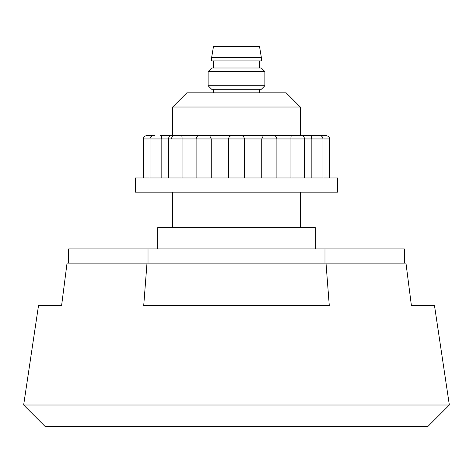 <?xml version="1.0" encoding="UTF-8"?>
<svg xmlns="http://www.w3.org/2000/svg" width="473" height="473" viewBox="0 0 473 473"><rect width="100%" height="100%" fill="white"/><g stroke="black" fill="none" stroke-linecap="round" stroke-linejoin="round"><path stroke-width="0.71" d="M61.585 305.676L38.496 305.676L23.65 405.006L449.35 405.006L434.504 305.676L411.415 305.676L405.958 263.106L326.003 263.106L329.291 305.676L143.709 305.676L146.997 263.106L67.042 263.106L61.585 305.676L38.496 305.676M23.65 405.006L44.935 426.291L428.065 426.291L449.35 405.006M315.255 248.916L315.255 227.631L157.746 227.631L157.746 248.916M300.355 227.631L300.355 192.156M300.355 135.396L300.355 107.016L172.645 107.016L172.645 135.396M172.645 227.631L172.645 192.156M300.355 107.016L286.165 92.826L186.835 92.826L172.645 107.016M405.958 263.106L411.415 305.676L434.504 305.676M326.003 263.106L146.997 263.106M404.403 263.106L404.403 248.916L68.597 248.916L68.597 263.106M148.019 248.916L148.019 263.106L324.981 263.106L324.981 248.916M213.441 46.709L259.559 46.709L261.333 57.351L211.668 57.351L213.441 46.709M211.668 57.351L211.668 60.899L261.333 60.899L261.333 57.351M259.559 67.994L259.559 60.899M213.441 67.994L213.441 60.899M211.668 67.994L261.333 67.994L264.88 71.541L208.12 71.541L211.668 67.994M264.88 85.731L261.333 89.279L211.668 89.279L208.12 85.731L264.88 85.731L264.88 71.541M208.12 85.731L208.12 71.541M259.559 92.826L259.559 89.279M213.441 92.826L213.441 89.279M170.8 135.396L162.032 135.396L161.157 138.944L143.556 138.944L143.556 177.966M135.834 192.156L337.604 192.156L337.604 177.966L135.396 177.966L135.396 192.156L135.834 192.156M300.769 135.396L269.841 135.396M272.359 135.396L238.806 135.396M160.264 135.396L240.757 135.396C243.069 135.769 244.251 136.951 244.305 138.944L161.157 138.944L161.157 177.966M208.173 135.396L209.687 135.733L211.26 138.944L211.26 177.966M180.455 135.396C181.662 134.994 182.2 136.177 182.064 138.944L182.064 177.966M147.594 135.396L154.937 135.396L147.594 135.396M172.414 136.508L171.037 138.944M325.406 135.396L318.063 135.396L325.406 135.396M312.736 135.396L319.399 135.396M329.445 177.966L329.445 138.944L261.74 138.944L263.313 135.733L264.827 135.396M244.305 177.966L244.305 138.944L261.74 138.944L261.74 177.966M290.936 177.966L290.936 138.944C290.8 136.177 291.338 134.994 292.545 135.396M295.802 135.396L319.417 135.396C321.569 135.609 322.752 136.792 322.964 138.944L322.964 177.966M311.843 177.966L311.843 138.944L310.968 135.396M232.243 135.396C229.807 135.917 228.625 137.099 228.696 138.944L228.696 177.966M304.506 177.966L304.506 138.944C304.299 136.792 303.116 135.609 300.958 135.396M276.888 177.966L276.888 138.944C276.675 136.792 275.493 135.609 273.341 135.396M180.905 135.414L180.556 135.396M329.445 138.944C329.776 137.43 328.593 136.248 325.897 135.396M143.556 138.944C143.378 137.229 144.561 136.047 147.103 135.396M153.583 135.396C150.893 136.248 149.71 137.43 150.036 138.944L150.036 177.966M172.042 135.396C169.884 135.609 168.701 136.792 168.494 138.944L168.494 177.966M199.659 135.396C197.507 135.609 196.325 136.792 196.112 138.944L196.112 177.966M292.095 135.414L292.444 135.396"/></g></svg>
